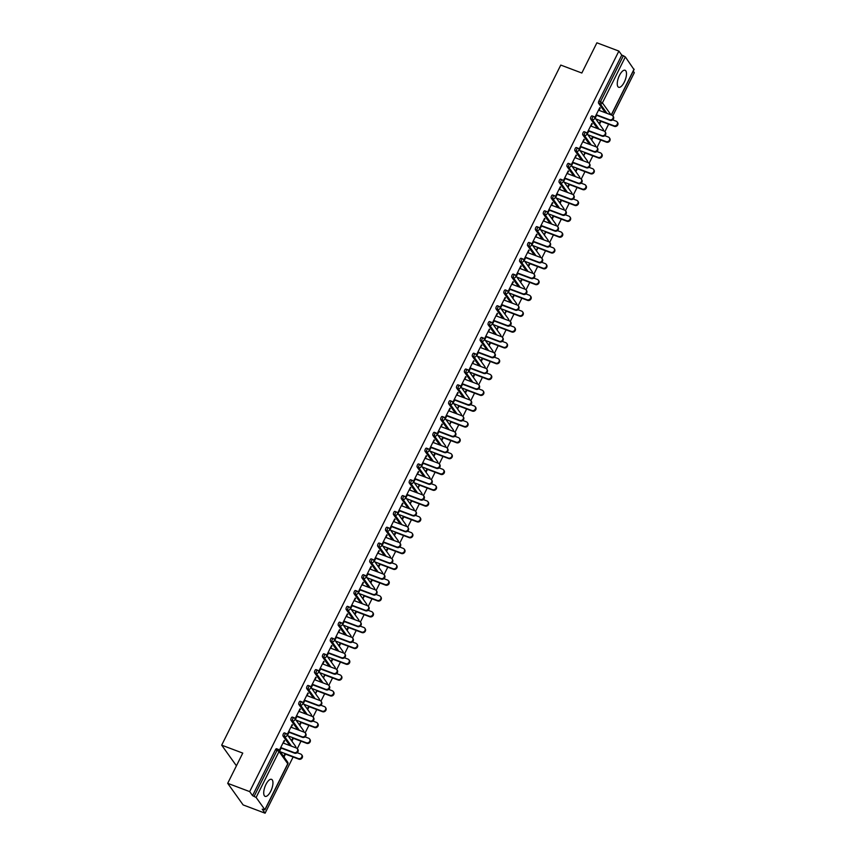 <?xml version="1.0" encoding="UTF-8"?>
<svg xmlns="http://www.w3.org/2000/svg" width="856" height="856" viewBox="0 0 856 856"><rect width="100%" height="100%" fill="white"/><g stroke="black" fill="none" stroke-linecap="round" stroke-linejoin="round"><path stroke-width="1.28" d="M270.742 791.222A9.095 3.552 110.6 0 0 271.545 779.345A9.095 3.552 110.6 0 0 265.927 784.481A9.095 3.552 110.6 0 0 265.135 796.358A9.095 3.552 110.6 0 0 270.742 791.222M624.281 82.144A9.095 3.552 110.6 0 0 625.073 70.267A9.095 3.552 110.6 0 0 619.466 75.403A9.095 3.552 110.6 0 0 618.663 87.28A9.095 3.552 110.6 0 0 624.281 82.144M265.103 813.2L262.214 809.166L264.868 809.69L256.126 797.46L252.552 795.641L249.674 791.607L227.696 783.326L243.125 804.918L265.103 813.2L293.116 757.004M297.3 748.636L301.002 741.189M305.185 732.811L308.898 725.364M313.071 716.996L316.784 709.549M320.957 701.171L324.67 693.724M328.843 685.346L332.556 677.909M336.729 669.531L340.442 662.084M344.626 653.706L348.339 646.259M352.512 637.891L356.224 630.444M360.397 622.066L364.11 614.619M368.283 606.251L371.996 598.804M376.169 590.426L379.882 582.979M384.066 574.611L387.768 567.164M391.952 558.786L395.665 551.339M399.838 542.961L403.55 535.524M407.724 527.146L411.436 519.699M415.609 511.321L419.322 503.884M423.495 495.506L427.208 488.059M431.392 479.681L435.105 472.234M439.278 463.866L442.991 456.419M447.164 448.041L450.877 440.594M455.05 432.226L458.763 424.779M462.935 416.401L466.648 408.954M470.832 400.576L474.534 393.139M478.718 384.761L482.431 377.314M486.604 368.936L490.317 361.5M494.49 353.121L498.203 345.674M502.376 337.296L506.089 329.849M510.262 321.481L513.975 314.034M518.158 305.656L521.871 298.209M526.044 289.842L529.757 282.394M533.93 274.016L537.643 266.569M541.816 258.191L545.529 250.755M549.702 242.376L553.415 234.929M557.588 226.551L561.301 219.115M565.484 210.737L569.197 203.289M573.37 194.911L577.083 187.464M581.256 179.097L584.969 171.649M589.142 163.271L592.855 155.824M597.028 147.457L600.741 140.01M604.925 131.631L608.627 124.184M612.81 115.806L634.317 72.674L633.237 71.176M227.696 783.326L242.762 753.098L221.683 745.159L236.427 765.799M221.683 745.159L560.766 65.077L581.834 73.017L596.9 42.8L618.877 51.082L621.766 55.116L598.858 101.062L600.473 101.661L623.371 55.726L621.766 55.116M623.371 55.726L625.34 56.935L633.932 69.454M249.674 791.607L618.877 51.082M596.814 114.939L595.391 117.807L594.984 117.24L599.788 107.61L600.195 108.166L599.617 107.952M600.58 120.739L599.307 123.285L599.703 123.853L600.976 121.306M599.093 110.371L600.195 108.166M289.842 745.555L283.058 736.053A1.744 0.685 -69.4 0 1 283.347 733.881A1.744 0.685 -69.4 0 1 284.427 732.897A1.744 0.685 -69.4 0 1 284.567 733.004M252.552 795.641L275.461 749.706A1.744 0.685 -69.4 0 1 276.541 748.711A1.744 0.685 -69.4 0 1 276.681 748.829M605.363 112.735L598.569 103.234A1.744 0.685 -69.4 0 1 598.858 101.062M291.468 727.375L292.164 724.604L287.359 734.245L287.766 734.801L289.189 731.933M292.955 737.744L291.682 740.29L292.078 740.847L293.351 738.3M305.624 713.915L298.83 704.413A1.744 0.685 -69.4 0 1 299.129 702.241A1.744 0.685 -69.4 0 1 300.21 701.257A1.744 0.685 -69.4 0 1 300.349 701.364M307.24 695.735L307.935 692.964L303.142 702.605L303.538 703.161L304.971 700.294M308.727 706.104L307.454 708.65L307.86 709.207L309.134 706.66M321.396 682.275L314.601 672.773A1.744 0.685 -69.4 0 1 314.901 670.601A1.744 0.685 -69.4 0 1 315.982 669.606A1.744 0.685 -69.4 0 1 316.121 669.724M323.022 664.096L323.718 661.324L318.914 670.965L319.309 671.521L320.743 668.654M324.499 674.464L323.632 677.567L324.906 675.02M337.168 650.635L330.384 641.123A1.744 0.685 -69.4 0 1 330.673 638.961A1.744 0.685 -69.4 0 1 331.754 637.966A1.744 0.685 -69.4 0 1 331.903 638.084M338.794 632.456L339.49 629.684L334.685 639.325L335.092 639.881L336.515 637.014M340.281 642.824L339.008 645.37L339.415 645.927L340.677 643.38M352.95 618.995L346.156 609.483A1.744 0.685 -69.4 0 1 346.455 607.321A1.744 0.685 -69.4 0 1 347.536 606.326A1.744 0.685 -69.4 0 1 347.675 606.444M354.566 600.805L355.272 598.044L350.468 607.674L350.864 608.242L352.298 605.374M356.053 611.173L354.78 613.731L355.187 614.287L356.46 611.74M368.722 587.355L361.928 577.843A1.744 0.685 -69.4 0 1 362.227 575.671A1.744 0.685 -69.4 0 1 363.308 574.686A1.744 0.685 -69.4 0 1 363.447 574.804M370.348 569.165L371.044 566.405L366.24 576.035L366.635 576.602L368.069 573.734M371.836 579.533L370.562 582.08L370.958 582.647L372.232 580.101M384.505 555.705L377.71 546.203A1.744 0.685 -69.4 0 1 377.999 544.031A1.744 0.685 -69.4 0 1 379.08 543.046A1.744 0.685 -69.4 0 1 379.229 543.164M386.12 537.525L386.816 534.765L382.011 544.395L382.418 544.962L383.841 542.094M387.608 547.894L386.334 550.44L386.741 551.007L388.003 548.461M400.276 524.065L393.482 514.563A1.744 0.685 -69.4 0 1 393.781 512.391A1.744 0.685 -69.4 0 1 394.862 511.406A1.744 0.685 -69.4 0 1 395.001 511.524M401.892 505.885L402.598 503.125L397.794 512.755L398.19 513.322L399.624 510.454M403.379 516.254L402.106 518.8L402.513 519.367L403.786 516.821M416.048 492.425L409.264 482.923A1.744 0.685 -69.4 0 1 409.553 480.751A1.744 0.685 -69.4 0 1 410.634 479.767A1.744 0.685 -69.4 0 1 410.773 479.884M417.675 474.245L418.37 471.485L413.566 481.115L413.972 481.671L415.395 478.804M419.162 484.614L418.284 487.727L419.558 485.17M431.831 460.785L425.036 451.283A1.744 0.685 -69.4 0 1 425.336 449.111A1.744 0.685 -69.4 0 1 426.406 448.127A1.744 0.685 -69.4 0 1 426.555 448.234M433.446 442.606L434.142 439.845L429.338 449.475L429.744 450.031L431.178 447.164M434.934 452.974L433.66 455.52L434.067 456.088L435.33 453.53M447.602 429.145L440.808 419.643A1.744 0.685 -69.4 0 1 441.108 417.471A1.744 0.685 -69.4 0 1 442.188 416.487A1.744 0.685 -69.4 0 1 442.327 416.594M449.229 410.966L449.924 408.194L445.12 417.835L445.516 418.391L446.95 415.524M450.705 421.334L449.839 424.437L451.112 421.89M463.374 397.505L456.59 388.003A1.744 0.685 -69.4 0 1 456.879 385.831A1.744 0.685 -69.4 0 1 457.96 384.836A1.744 0.685 -69.4 0 1 458.099 384.954M465.001 379.326L465.696 376.554L460.892 386.195L461.298 386.752L462.721 383.884M466.488 389.694L465.215 392.241L465.611 392.797L466.884 390.25M479.157 365.865L472.362 356.353A1.744 0.685 -69.4 0 1 472.662 354.191A1.744 0.685 -69.4 0 1 473.732 353.196A1.744 0.685 -69.4 0 1 473.882 353.314M480.772 347.686L481.468 344.915L476.664 354.555L477.07 355.112L478.504 352.244M482.26 358.054L480.986 360.601L481.393 361.157L482.666 358.611M494.929 334.225L488.134 324.713A1.744 0.685 -69.4 0 1 488.434 322.552A1.744 0.685 -69.4 0 1 489.514 321.556A1.744 0.685 -69.4 0 1 489.653 321.674M496.555 316.035L497.25 313.275L492.446 322.905L492.842 323.472L494.276 320.604M498.031 326.404L497.165 329.517L498.438 326.971M510.7 302.585L503.917 293.073A1.744 0.685 -69.4 0 1 504.205 290.912A1.744 0.685 -69.4 0 1 505.286 289.916A1.744 0.685 -69.4 0 1 505.425 290.034M512.327 284.395L513.022 281.635L508.218 291.265L508.625 291.832L510.048 288.964M513.814 294.764L512.541 297.321L512.937 297.877L514.21 295.331M526.483 270.935L519.688 261.433A1.744 0.685 -69.4 0 1 519.988 259.261A1.744 0.685 -69.4 0 1 521.069 258.277A1.744 0.685 -69.4 0 1 521.208 258.394M528.099 252.755L528.794 249.995L524 259.625L524.396 260.192L525.83 257.324M529.586 263.124L528.312 265.67L528.719 266.237L529.992 263.691M542.255 239.295L535.46 229.793A1.744 0.685 -69.4 0 1 535.76 227.621A1.744 0.685 -69.4 0 1 536.84 226.637A1.744 0.685 -69.4 0 1 536.98 226.754M543.881 221.116L544.577 218.355L539.772 227.985L540.168 228.552L541.602 225.684M545.358 231.484L544.491 234.598L545.764 232.051M558.037 207.655L551.243 198.153A1.744 0.685 -69.4 0 1 551.532 195.981A1.744 0.685 -69.4 0 1 552.612 194.997A1.744 0.685 -69.4 0 1 552.762 195.114M559.653 189.476L560.348 186.715L555.544 196.345L555.951 196.912L557.374 194.044M561.14 199.844L559.867 202.391L560.273 202.958L561.536 200.4M573.809 176.015L567.014 166.513A1.744 0.685 -69.4 0 1 567.314 164.341A1.744 0.685 -69.4 0 1 568.395 163.357A1.744 0.685 -69.4 0 1 568.534 163.464M575.425 157.836L576.131 155.075L571.327 164.705L571.722 165.261L573.156 162.394M576.912 168.204L575.639 170.751L576.045 171.318L577.318 168.76M589.581 144.375L582.786 134.874A1.744 0.685 -69.4 0 1 583.086 132.701A1.744 0.685 -69.4 0 1 584.167 131.717A1.744 0.685 -69.4 0 1 584.306 131.824M591.207 126.196L591.903 123.424L587.098 133.065L587.494 133.622L588.928 130.754M592.694 136.564L591.421 139.111L591.817 139.667L593.09 137.121M597.467 128.55L590.683 119.048A1.744 0.685 -69.4 0 1 590.972 116.876A1.744 0.685 -69.4 0 1 592.052 115.892A1.744 0.685 -69.4 0 1 592.192 116.009M584.798 152.379L583.931 155.492L585.204 152.946M583.321 142.01L584.017 139.25L579.212 148.88L579.608 149.447L581.042 146.579M581.695 160.2L574.9 150.688A1.744 0.685 -69.4 0 1 575.2 148.527A1.744 0.685 -69.4 0 1 576.281 147.532A1.744 0.685 -69.4 0 1 576.42 147.649M569.026 184.019L567.753 186.576L568.159 187.132L569.433 184.586M567.539 173.65L568.234 170.89L563.43 180.52L563.837 181.087L565.27 178.219M565.923 191.84L559.129 182.328A1.744 0.685 -69.4 0 1 559.428 180.167A1.744 0.685 -69.4 0 1 560.498 179.172A1.744 0.685 -69.4 0 1 560.648 179.289M553.254 215.669L551.981 218.216L552.377 218.772L553.65 216.226M551.767 205.301L552.462 202.53L547.658 212.17L548.065 212.727L549.488 209.859M550.14 223.48L543.357 213.968A1.744 0.685 -69.4 0 1 543.646 211.806A1.744 0.685 -69.4 0 1 544.726 210.811A1.744 0.685 -69.4 0 1 544.865 210.929M537.472 247.309L536.605 250.412L537.878 247.866M535.984 236.941L536.691 234.169L531.886 243.81L532.282 244.367L533.716 241.499M534.369 255.12L527.574 245.619A1.744 0.685 -69.4 0 1 527.874 243.446A1.744 0.685 -69.4 0 1 528.955 242.462A1.744 0.685 -69.4 0 1 529.094 242.569M521.7 278.949L520.427 281.496L520.833 282.052L522.096 279.505M520.213 268.581L520.908 265.809L516.104 275.45L516.51 276.007L517.934 273.139M518.597 286.76L511.802 277.258A1.744 0.685 -69.4 0 1 512.091 275.086A1.744 0.685 -69.4 0 1 513.172 274.102A1.744 0.685 -69.4 0 1 513.322 274.209M505.928 310.589L505.051 313.703L506.324 311.145M504.441 300.221L505.136 297.46L500.332 307.09L500.739 307.646L502.162 304.779M502.814 318.4L496.031 308.898A1.744 0.685 -69.4 0 1 496.32 306.726A1.744 0.685 -69.4 0 1 497.4 305.742A1.744 0.685 -69.4 0 1 497.539 305.849M490.146 342.229L488.872 344.775L489.279 345.343L490.552 342.785M488.658 331.861L489.365 329.1L484.56 338.73L484.956 339.297L486.39 336.429M487.043 350.04L480.248 340.538A1.744 0.685 -69.4 0 1 480.548 338.366A1.744 0.685 -69.4 0 1 481.628 337.382A1.744 0.685 -69.4 0 1 481.768 337.499M474.374 373.869L473.101 376.415L473.507 376.982L474.77 374.436M472.887 363.5L473.582 360.74L468.778 370.37L469.184 370.937L470.607 368.069M471.271 381.68L464.476 372.178A1.744 0.685 -69.4 0 1 464.765 370.006A1.744 0.685 -69.4 0 1 465.846 369.022A1.744 0.685 -69.4 0 1 465.996 369.139M458.591 405.509L457.725 408.622L458.998 406.076M457.115 395.14L457.81 392.38L453.006 402.01L453.402 402.577L454.836 399.709M455.488 413.32L448.694 403.818A1.744 0.685 -69.4 0 1 448.993 401.646A1.744 0.685 -69.4 0 1 450.074 400.661A1.744 0.685 -69.4 0 1 450.213 400.779M442.82 437.149L441.546 439.706L441.953 440.262L443.226 437.716M441.332 426.78L442.028 424.02L437.234 433.65L437.63 434.217L439.064 431.349M439.716 444.97L432.922 435.458A1.744 0.685 -69.4 0 1 433.222 433.286A1.744 0.685 -69.4 0 1 434.302 432.301A1.744 0.685 -69.4 0 1 434.441 432.419M427.048 468.788L425.774 471.346L426.181 471.902L427.444 469.356M425.56 458.42L426.256 455.66L421.452 465.29L421.858 465.857L423.281 462.989M423.934 476.61L417.15 467.098A1.744 0.685 -69.4 0 1 417.439 464.936A1.744 0.685 -69.4 0 1 418.52 463.941A1.744 0.685 -69.4 0 1 418.659 464.059M411.265 500.439L410.399 503.542L411.672 500.995M409.789 490.071L410.484 487.299L405.68 496.94L406.076 497.497L407.51 494.629M408.162 508.25L401.368 498.738A1.744 0.685 -69.4 0 1 401.667 496.576A1.744 0.685 -69.4 0 1 402.748 495.581A1.744 0.685 -69.4 0 1 402.887 495.699M395.493 532.079L394.22 534.625L394.627 535.182L395.9 532.635M394.006 521.711L394.702 518.939L389.897 528.58L390.304 529.136L391.738 526.269M392.39 539.89L385.596 530.388A1.744 0.685 -69.4 0 1 385.895 528.216A1.744 0.685 -69.4 0 1 386.966 527.221A1.744 0.685 -69.4 0 1 387.115 527.339M379.722 563.719L378.448 566.265L378.844 566.822L380.118 564.275M378.234 553.351L378.93 550.579L374.125 560.22L374.532 560.776L375.955 557.909M376.608 571.53L369.824 562.028A1.744 0.685 -69.4 0 1 370.113 559.856A1.744 0.685 -69.4 0 1 371.194 558.872A1.744 0.685 -69.4 0 1 371.333 558.979M363.939 595.359L363.072 598.472L364.346 595.915M362.463 584.99L363.158 582.219L358.354 591.86L358.75 592.416L360.183 589.549M360.836 603.17L354.042 593.668A1.744 0.685 -69.4 0 1 354.341 591.496A1.744 0.685 -69.4 0 1 355.422 590.512A1.744 0.685 -69.4 0 1 355.561 590.619M348.167 626.999L346.894 629.545L347.301 630.112L348.563 627.555M346.68 616.63L347.375 613.87L342.571 623.5L342.978 624.056L344.412 621.188M345.064 634.81L338.27 625.308A1.744 0.685 -69.4 0 1 338.569 623.136A1.744 0.685 -69.4 0 1 339.639 622.152A1.744 0.685 -69.4 0 1 339.789 622.269M332.395 658.639L331.122 661.185L331.518 661.752L332.791 659.206M330.908 648.27L331.604 645.51L326.799 655.14L327.206 655.707L328.629 652.839M329.282 666.45L322.498 656.948A1.744 0.685 -69.4 0 1 322.787 654.776A1.744 0.685 -69.4 0 1 323.868 653.791A1.744 0.685 -69.4 0 1 324.007 653.909M316.613 690.278L315.746 693.392L317.02 690.846M315.126 679.91L315.832 677.15L311.028 686.78L311.424 687.347L312.857 684.479M313.51 698.089L306.716 688.588A1.744 0.685 -69.4 0 1 307.015 686.416A1.744 0.685 -69.4 0 1 308.096 685.431A1.744 0.685 -69.4 0 1 308.235 685.549M300.841 721.918L299.568 724.465L299.975 725.032L301.237 722.485M299.354 711.55L300.049 708.789L295.245 718.419L295.652 718.987L297.075 716.119M297.738 729.74L290.944 720.228A1.744 0.685 -69.4 0 1 291.233 718.056A1.744 0.685 -69.4 0 1 292.313 717.071A1.744 0.685 -69.4 0 1 292.463 717.189M285.069 753.558L283.796 756.115L284.192 756.672L285.465 754.125M283.582 743.19L284.278 740.429L279.473 750.059L279.869 750.626L281.303 747.759M592.298 123.992L591.731 123.778M584.413 139.806L583.846 139.592M576.527 155.631L575.949 155.418M568.641 171.457L568.063 171.232M560.755 187.271L560.177 187.057M552.869 203.097L552.291 202.872M544.972 218.911L544.405 218.697M537.087 234.737L536.519 234.523M529.201 250.551L528.623 250.337M521.315 266.377L520.737 266.163M513.429 282.191L512.851 281.977M505.532 298.016L504.965 297.802M497.646 313.842L497.079 313.617M489.76 329.656L489.183 329.442M481.875 345.482L481.297 345.257M473.989 361.296L473.411 361.082M466.103 377.122L465.525 376.908M458.206 392.936L457.639 392.722M450.32 408.761L449.753 408.547M442.434 424.576L441.857 424.362M434.548 440.401L433.971 440.187M426.663 456.227L426.085 456.002M418.766 472.041L418.199 471.827M410.88 487.867L410.313 487.642M402.994 503.681L402.427 503.467M395.108 519.506L394.53 519.292M387.222 535.321L386.645 535.107M379.336 551.146L378.759 550.932M371.44 566.961L370.873 566.747M363.554 582.786L362.987 582.572M355.668 598.612L355.09 598.387M347.782 614.426L347.204 614.212M339.896 630.251L339.318 630.027M332 646.066L331.433 645.852M324.114 661.891L323.547 661.677M316.228 677.706L315.661 677.492M308.342 693.531L307.764 693.317M300.456 709.346L299.878 709.132M292.57 725.171L291.992 724.957M284.674 740.986L284.106 740.772M612.939 115.967L613.335 116.534A2.622 2.333 144.5 0 1 610.061 120.343L609.665 119.776A2.622 2.333 -35.5 0 0 611.933 115.218L598.515 110.157M610.061 120.343L596.643 115.282M609.665 119.776L596.247 114.725M617.219 121.98L617.625 122.536A2.622 2.333 144.5 0 1 614.351 126.346L613.955 125.779A2.622 2.333 -35.5 0 0 616.224 121.22L612.671 119.872M595.755 118.931L613.955 125.779M600.409 121.092L614.351 126.346M605.042 131.792L605.449 132.348A2.622 2.333 144.5 0 1 602.175 136.157L601.779 135.601A2.622 2.333 -35.5 0 0 604.047 131.032L590.629 125.982M602.175 136.157L588.757 131.107M601.779 135.601L588.361 130.54M597.156 147.617L597.563 148.174A2.622 2.333 144.5 0 1 594.289 151.983L593.882 151.416A2.622 2.333 -35.5 0 0 596.161 146.858L582.743 141.796M594.289 151.983L580.871 146.922M593.882 151.416L580.464 146.365M589.27 163.432L589.677 163.999A2.622 2.333 144.5 0 1 586.403 167.797L585.996 167.241A2.622 2.333 -35.5 0 0 588.275 162.672L574.858 157.622M586.403 167.797L572.985 162.747M585.996 167.241L572.578 162.18M581.385 179.257L581.78 179.814A2.622 2.333 144.5 0 1 578.517 183.623L578.11 183.056A2.622 2.333 -35.5 0 0 580.389 178.497L566.972 173.436M578.517 183.623L565.088 178.562M578.11 183.056L564.692 178.005M573.499 195.072L573.895 195.639A2.622 2.333 144.5 0 1 570.62 199.437L570.224 198.881A2.622 2.333 -35.5 0 0 572.504 194.312L559.075 189.262M570.62 199.437L557.202 194.387M570.224 198.881L556.807 193.82M609.333 137.795L609.74 138.362A2.622 2.333 144.5 0 1 606.465 142.16L606.069 141.604A2.622 2.333 -35.5 0 0 608.338 137.035L604.775 135.697M587.869 134.745L606.069 141.604M592.513 136.907L606.465 142.16M601.447 153.62L601.854 154.176A2.622 2.333 144.5 0 1 598.579 157.986L598.173 157.418A2.622 2.333 -35.5 0 0 600.452 152.86L596.889 151.512M579.983 150.57L598.173 157.418M584.627 152.732L598.579 157.986M593.561 169.435L593.957 170.002A2.622 2.333 144.5 0 1 590.693 173.8L590.287 173.244A2.622 2.333 -35.5 0 0 592.566 168.675L589.003 167.337M572.097 166.385L590.287 173.244M576.741 168.546L590.693 173.8M585.675 185.26L586.071 185.816A2.622 2.333 144.5 0 1 582.808 189.625L582.401 189.058A2.622 2.333 -35.5 0 0 584.68 184.5L581.117 183.163M564.211 182.21L582.401 189.058M568.855 184.372L582.808 189.625M577.789 201.074L578.185 201.642A2.622 2.333 144.5 0 1 574.911 205.44L574.515 204.884A2.622 2.333 -35.5 0 0 576.794 200.325L573.231 198.977M556.314 198.025L574.515 204.884M560.969 200.186L574.911 205.44M565.602 210.897L566.009 211.453A2.622 2.333 144.5 0 1 562.734 215.263L562.338 214.696A2.622 2.333 -35.5 0 0 564.607 210.137L551.189 205.076M562.734 215.263L549.317 210.202M562.338 214.696L548.921 209.645M569.893 216.9L570.299 217.456A2.622 2.333 144.5 0 1 567.025 221.265L566.629 220.709A2.622 2.333 -35.5 0 0 568.898 216.14L565.335 214.803M548.428 213.85L566.629 220.709M553.083 216.012L567.025 221.265M557.716 226.712L558.123 227.279A2.622 2.333 144.5 0 1 554.848 231.077L554.453 230.521A2.622 2.333 -35.5 0 0 556.721 225.952L543.303 220.901M554.848 231.077L541.431 226.027M554.453 230.521L541.024 225.46M562.007 232.714L562.413 233.281A2.622 2.333 144.5 0 1 559.139 237.091L558.743 236.524A2.622 2.333 -35.5 0 0 561.012 231.965L557.449 230.617M540.543 229.665L558.743 236.524M545.186 231.826L559.139 237.091M549.83 242.537L550.237 243.093A2.622 2.333 144.5 0 1 546.963 246.903L546.556 246.346A2.622 2.333 -35.5 0 0 548.835 241.777L535.417 236.716M546.963 246.903L533.545 241.841M546.556 246.346L533.138 241.285M554.121 248.54L554.528 249.096A2.622 2.333 144.5 0 1 551.253 252.905L550.847 252.349A2.622 2.333 -35.5 0 0 553.126 247.78L549.563 246.442M532.657 245.49L550.847 252.349M537.301 247.651L551.253 252.905M541.944 258.351L542.34 258.919A2.622 2.333 144.5 0 1 539.077 262.728L538.67 262.161A2.622 2.333 -35.5 0 0 540.949 257.603L527.531 252.541M539.077 262.728L525.659 257.667M538.67 262.161L525.252 257.11M546.235 264.365L546.631 264.921A2.622 2.333 144.5 0 1 543.367 268.731L542.961 268.163A2.622 2.333 -35.5 0 0 545.24 263.605L541.677 262.257M524.771 261.305L542.961 268.163M529.415 263.477L543.367 268.731M534.058 274.177L534.454 274.733A2.622 2.333 144.5 0 1 531.191 278.542L530.784 277.986A2.622 2.333 -35.5 0 0 533.063 273.417L519.645 268.367M531.191 278.542L517.762 273.492M530.784 277.986L517.366 272.925M538.349 280.18L538.745 280.747A2.622 2.333 144.5 0 1 535.471 284.545L535.075 283.989A2.622 2.333 -35.5 0 0 537.354 279.42L533.791 278.082M516.874 277.13L535.075 283.989M521.529 279.291L535.471 284.545M526.173 290.002L526.568 290.559A2.622 2.333 144.5 0 1 523.294 294.368L522.898 293.801A2.622 2.333 -35.5 0 0 525.177 289.242L511.749 284.181M523.294 294.368L509.876 289.307M522.898 293.801L509.481 288.75M530.452 296.005L530.859 296.561A2.622 2.333 144.5 0 1 527.585 300.37L527.189 299.803A2.622 2.333 -35.5 0 0 529.457 295.245L525.905 293.897M508.988 292.955L527.189 299.803M513.643 295.117L527.585 300.37M518.276 305.817L518.683 306.384A2.622 2.333 144.5 0 1 515.408 310.182L515.012 309.626A2.622 2.333 -35.5 0 0 517.281 305.057L503.863 300.007M515.408 310.182L501.99 305.132M515.012 309.626L501.595 304.565M522.567 311.819L522.973 312.387A2.622 2.333 144.5 0 1 519.699 316.185L519.303 315.629A2.622 2.333 -35.5 0 0 521.572 311.06L518.008 309.722M501.102 308.77L519.303 315.629M505.746 310.931L519.699 316.185M510.39 321.642L510.797 322.198A2.622 2.333 144.5 0 1 507.522 326.008L507.127 325.44A2.622 2.333 -35.5 0 0 509.395 320.882L495.977 315.821M507.522 326.008L494.105 320.947M507.127 325.44L493.698 320.39M514.681 327.645L515.087 328.201A2.622 2.333 144.5 0 1 511.813 332.01L511.406 331.443A2.622 2.333 -35.5 0 0 513.686 326.885L510.123 325.548M493.216 324.595L511.406 331.443M497.86 326.757L511.813 332.01M502.504 337.457L502.911 338.024A2.622 2.333 144.5 0 1 499.637 341.822L499.23 341.266A2.622 2.333 -35.5 0 0 501.509 336.697L488.091 331.647M499.637 341.822L486.219 336.772M499.23 341.266L485.812 336.205M506.795 343.459L507.191 344.026A2.622 2.333 144.5 0 1 503.927 347.825L503.521 347.269A2.622 2.333 -35.5 0 0 505.8 342.7L502.237 341.362M485.331 340.41L503.521 347.269M489.974 342.571L503.927 347.825M494.618 353.282L495.014 353.838A2.622 2.333 144.5 0 1 491.751 357.648L491.344 357.08A2.622 2.333 -35.5 0 0 493.623 352.522L480.205 347.461M491.751 357.648L478.322 352.586M491.344 357.08L477.926 352.03M498.909 359.285L499.305 359.841A2.622 2.333 144.5 0 1 496.041 363.65L495.635 363.094A2.622 2.333 -35.5 0 0 497.914 358.525L494.351 357.187M477.445 356.235L495.635 363.094M482.089 358.397L496.041 363.65M486.732 369.096L487.128 369.664A2.622 2.333 144.5 0 1 483.854 373.462L483.458 372.906A2.622 2.333 -35.5 0 0 485.737 368.337L472.309 363.286M483.854 373.462L470.436 368.412M483.458 372.906L470.04 367.845M491.023 375.099L491.419 375.666A2.622 2.333 144.5 0 1 488.145 379.476L487.749 378.908A2.622 2.333 -35.5 0 0 490.028 374.35L486.465 373.002M469.548 372.05L487.749 378.908M474.203 374.211L488.145 379.476M478.836 384.922L479.242 385.478A2.622 2.333 144.5 0 1 475.968 389.287L475.572 388.731A2.622 2.333 -35.5 0 0 477.841 384.162L464.423 379.101M475.968 389.287L462.55 384.226M475.572 388.731L462.154 383.67M483.126 390.925L483.533 391.481A2.622 2.333 144.5 0 1 480.259 395.29L479.863 394.734A2.622 2.333 -35.5 0 0 482.131 390.165L478.568 388.827M461.662 387.875L479.863 394.734M466.317 390.036L480.259 395.29M470.95 400.736L471.356 401.304A2.622 2.333 144.5 0 1 468.082 405.113L467.686 404.546A2.622 2.333 -35.5 0 0 469.955 399.987L456.537 394.926M468.082 405.113L454.664 400.052M467.686 404.546L454.258 399.495M475.24 406.739L475.647 407.306A2.622 2.333 144.5 0 1 472.373 411.115L471.977 410.548A2.622 2.333 -35.5 0 0 474.245 405.99L470.682 404.642M453.776 403.69L471.977 410.548M458.42 405.851L472.373 411.115M463.064 416.562L463.471 417.118A2.622 2.333 144.5 0 1 460.196 420.927L459.79 420.371A2.622 2.333 -35.5 0 0 462.069 415.802L448.651 410.752M460.196 420.927L446.779 415.877M459.79 420.371L446.372 415.31M467.355 422.564L467.761 423.132A2.622 2.333 144.5 0 1 464.487 426.93L464.08 426.374A2.622 2.333 -35.5 0 0 466.36 421.805L462.796 420.467M445.89 419.515L464.08 426.374M450.534 421.676L464.487 426.93M455.178 432.376L455.574 432.943A2.622 2.333 144.5 0 1 452.31 436.753L451.904 436.185A2.622 2.333 -35.5 0 0 454.183 431.627L440.765 426.566M452.31 436.753L438.893 431.692M451.904 436.185L438.486 431.135M459.469 438.39L459.865 438.946A2.622 2.333 144.5 0 1 456.601 442.755L456.195 442.188A2.622 2.333 -35.5 0 0 458.474 437.63L454.911 436.282M438.005 435.34L456.195 442.188M442.648 437.502L456.601 442.755M447.292 448.202L447.688 448.769A2.622 2.333 144.5 0 1 444.425 452.567L444.018 452.011A2.622 2.333 -35.5 0 0 446.297 447.442L432.879 442.392M444.425 452.567L430.996 447.517M444.018 452.011L430.6 446.95M451.583 454.204L451.979 454.771A2.622 2.333 144.5 0 1 448.705 458.57L448.309 458.014A2.622 2.333 -35.5 0 0 450.588 453.445L447.025 452.107M430.119 451.155L448.309 458.014M434.762 453.316L448.705 458.57M439.406 464.027L439.802 464.583A2.622 2.333 144.5 0 1 436.528 468.393L436.132 467.825A2.622 2.333 -35.5 0 0 438.411 463.267L424.983 458.206M436.528 468.393L423.11 463.331M436.132 467.825L422.714 462.775M443.697 470.03L444.093 470.586A2.622 2.333 144.5 0 1 440.819 474.395L440.423 473.828A2.622 2.333 -35.5 0 0 442.691 469.27L439.139 467.922M422.222 466.98L440.423 473.828M426.877 469.142L440.819 474.395M431.51 479.841L431.916 480.409A2.622 2.333 144.5 0 1 428.642 484.207L428.246 483.651A2.622 2.333 -35.5 0 0 430.515 479.082L417.097 474.031M428.642 484.207L415.224 479.157M428.246 483.651L414.828 478.59M435.8 485.844L436.207 486.411A2.622 2.333 144.5 0 1 432.933 490.21L432.537 489.653A2.622 2.333 -35.5 0 0 434.805 485.085L431.242 483.747M414.336 482.795L432.537 489.653M418.991 484.956L432.933 490.21M423.624 495.667L424.03 496.223A2.622 2.333 144.5 0 1 420.756 500.032L420.36 499.465A2.622 2.333 -35.5 0 0 422.629 494.907L409.211 489.846M420.756 500.032L407.338 494.971M420.36 499.465L406.932 494.415M427.914 501.67L428.321 502.226A2.622 2.333 144.5 0 1 425.047 506.035L424.64 505.479A2.622 2.333 -35.5 0 0 426.919 500.91L423.356 499.572M406.45 498.62L424.64 505.479M411.094 500.781L425.047 506.035M415.738 511.481L416.144 512.048A2.622 2.333 144.5 0 1 412.87 515.847L412.464 515.291A2.622 2.333 -35.5 0 0 414.743 510.722L401.325 505.671M412.87 515.847L399.452 510.797M412.464 515.291L399.046 510.23M420.029 517.484L420.424 518.051A2.622 2.333 144.5 0 1 417.161 521.86L416.754 521.293A2.622 2.333 -35.5 0 0 419.033 516.735L415.47 515.387M398.564 514.435L416.754 521.293M403.208 516.596L417.161 521.86M407.852 527.307L408.248 527.863A2.622 2.333 144.5 0 1 404.984 531.672L404.578 531.116A2.622 2.333 -35.5 0 0 406.857 526.547L393.439 521.486M404.984 531.672L391.567 526.611M404.578 531.116L391.16 526.055M412.143 533.309L412.539 533.866A2.622 2.333 144.5 0 1 409.275 537.675L408.868 537.119A2.622 2.333 -35.5 0 0 411.148 532.55L407.584 531.212M390.678 530.26L408.868 537.119M395.322 532.421L409.275 537.675M399.966 543.121L400.362 543.688A2.622 2.333 144.5 0 1 397.088 547.498L396.692 546.931A2.622 2.333 -35.5 0 0 398.971 542.372L385.542 537.311M397.088 547.498L383.67 542.437M396.692 546.931L383.274 541.88M404.257 549.124L404.653 549.691A2.622 2.333 144.5 0 1 401.378 553.5L400.983 552.933A2.622 2.333 -35.5 0 0 403.262 548.375L399.699 547.027M382.782 546.075L400.983 552.933M387.436 548.236L401.378 553.5M392.08 558.947L392.476 559.503A2.622 2.333 144.5 0 1 389.202 563.312L388.806 562.756A2.622 2.333 -35.5 0 0 391.074 558.187L377.656 553.137M389.202 563.312L375.784 558.262M388.806 562.756L375.388 557.695M396.36 564.949L396.767 565.516A2.622 2.333 144.5 0 1 393.493 569.315L393.097 568.759A2.622 2.333 -35.5 0 0 395.365 564.19L391.813 562.852M374.896 561.9L393.097 568.759M379.55 564.061L393.493 569.315M384.184 574.761L384.59 575.328A2.622 2.333 144.5 0 1 381.316 579.138L380.92 578.57A2.622 2.333 -35.5 0 0 383.188 574.012L369.771 568.951M381.316 579.138L367.898 574.076M380.92 578.57L367.492 573.52M388.474 580.775L388.881 581.331A2.622 2.333 144.5 0 1 385.607 585.14L385.211 584.573A2.622 2.333 -35.5 0 0 387.479 580.015L383.916 578.667M367.01 577.725L385.211 584.573M371.654 579.887L385.607 585.14M376.298 590.587L376.704 591.143A2.622 2.333 144.5 0 1 373.43 594.952L373.023 594.396A2.622 2.333 -35.5 0 0 375.303 589.827L361.885 584.776M373.43 594.952L360.012 589.902M373.023 594.396L359.606 589.335M380.588 596.589L380.995 597.156A2.622 2.333 144.5 0 1 377.721 600.955L377.314 600.398A2.622 2.333 -35.5 0 0 379.593 595.83L376.03 594.492M359.124 593.54L377.314 600.398M363.768 595.701L377.721 600.955M368.412 606.412L368.808 606.968A2.622 2.333 144.5 0 1 365.544 610.777L365.138 610.21A2.622 2.333 -35.5 0 0 367.417 605.652L353.999 600.591M365.544 610.777L352.126 605.716M365.138 610.21L351.72 605.16M372.702 612.415L373.098 612.971A2.622 2.333 144.5 0 1 369.835 616.78L369.428 616.213A2.622 2.333 -35.5 0 0 371.707 611.655L368.144 610.307M351.238 609.365L369.428 616.213M355.882 611.526L369.835 616.78M360.526 622.226L360.922 622.793A2.622 2.333 144.5 0 1 357.658 626.592L357.252 626.036A2.622 2.333 -35.5 0 0 359.531 621.467L346.113 616.416M357.658 626.592L344.23 621.542M357.252 626.036L343.834 620.975M364.817 628.229L365.212 628.796A2.622 2.333 144.5 0 1 361.949 632.595L361.542 632.038A2.622 2.333 -35.5 0 0 363.821 627.469L360.258 626.132M343.352 625.18L361.542 632.038M347.996 627.341L361.949 632.595M352.64 638.052L353.036 638.608A2.622 2.333 144.5 0 1 349.762 642.417L349.366 641.85A2.622 2.333 -35.5 0 0 351.645 637.292L338.216 632.231M349.762 642.417L336.344 637.356M349.366 641.85L335.948 636.8M356.931 644.054L357.327 644.611A2.622 2.333 144.5 0 1 354.052 648.42L353.656 647.864A2.622 2.333 -35.5 0 0 355.925 643.295L352.372 641.957M335.456 641.005L353.656 647.864M340.11 643.166L354.052 648.42M344.743 653.866L345.15 654.433A2.622 2.333 144.5 0 1 341.876 658.232L341.48 657.676A2.622 2.333 -35.5 0 0 343.748 653.107L330.33 648.056M341.876 658.232L328.458 653.182M341.48 657.676L328.062 652.614M349.034 659.869L349.441 660.436A2.622 2.333 144.5 0 1 346.166 664.245L345.77 663.678A2.622 2.333 -35.5 0 0 348.039 659.12L344.476 657.772M327.57 656.82L345.77 663.678M332.224 658.981L346.166 664.245M336.857 669.692L337.264 670.248A2.622 2.333 144.5 0 1 333.99 674.057L333.594 673.49A2.622 2.333 -35.5 0 0 335.862 668.932L322.445 663.871M333.99 674.057L320.572 668.996M333.594 673.49L320.165 668.44M341.148 675.694L341.555 676.251A2.622 2.333 144.5 0 1 338.281 680.06L337.874 679.504A2.622 2.333 -35.5 0 0 340.153 674.935L336.59 673.597M319.684 672.645L337.874 679.504M324.328 674.806L338.281 680.06M328.971 685.506L329.378 686.073A2.622 2.333 144.5 0 1 326.104 689.883L325.697 689.315A2.622 2.333 -35.5 0 0 327.976 684.757L314.559 679.696M326.104 689.883L312.686 684.821M325.697 689.315L312.28 684.254M333.262 691.509L333.669 692.076A2.622 2.333 144.5 0 1 330.395 695.885L329.988 695.318A2.622 2.333 -35.5 0 0 332.267 690.76L328.704 689.412M311.798 688.459L329.988 695.318M316.442 690.621L330.395 695.885M321.086 701.332L321.481 701.888A2.622 2.333 144.5 0 1 318.218 705.697L317.811 705.141A2.622 2.333 -35.5 0 0 320.091 700.572L306.673 695.521M318.218 705.697L304.8 700.647M317.811 705.141L304.394 700.08M325.376 707.334L325.772 707.891A2.622 2.333 144.5 0 1 322.509 711.7L322.102 711.143A2.622 2.333 -35.5 0 0 324.381 706.575L320.818 705.237M303.912 704.285L322.102 711.143M308.556 706.446L322.509 711.7M313.2 717.146L313.596 717.713A2.622 2.333 144.5 0 1 310.332 721.522L309.925 720.955A2.622 2.333 -35.5 0 0 312.205 716.397L298.787 711.336M310.332 721.522L296.904 716.461M309.925 720.955L296.508 715.905M317.49 723.16L317.886 723.716A2.622 2.333 144.5 0 1 314.612 727.525L314.216 726.958A2.622 2.333 -35.5 0 0 316.495 722.4L312.932 721.052M296.015 720.11L314.216 726.958M300.67 722.271L314.612 727.525M305.314 732.971L305.71 733.528A2.622 2.333 144.5 0 1 302.435 737.337L302.04 736.781A2.622 2.333 -35.5 0 0 304.308 732.212L290.89 727.161M302.435 737.337L289.018 732.287M302.04 736.781L288.622 731.72M309.594 738.974L310 739.541A2.622 2.333 144.5 0 1 306.726 743.34L306.33 742.783A2.622 2.333 -35.5 0 0 308.599 738.214L305.046 736.877M288.13 735.925L306.33 742.783M292.784 738.086L306.726 743.34M297.417 748.797L297.824 749.353A2.622 2.333 144.5 0 1 294.55 753.162L294.154 752.595A2.622 2.333 -35.5 0 0 296.422 748.037L283.004 742.976M294.55 753.162L281.132 748.101M294.154 752.595L280.736 747.545M301.708 754.799L302.115 755.356A2.622 2.333 144.5 0 1 298.84 759.165L298.444 758.598A2.622 2.333 -35.5 0 0 300.713 754.04L297.15 752.692M280.244 751.75L298.444 758.598M284.887 753.911L298.84 759.165M625.34 56.935L602.431 102.881L610.991 114.854M611.248 114.95L634.071 69.165M606.968 113.334L600.174 103.833A1.744 0.685 110.6 0 1 600.473 101.661L602.431 102.881A1.744 1.552 144.5 0 1 600.174 103.833L598.569 103.234M264.868 809.69L287.766 763.745L279.035 751.525L256.126 797.46M254.168 796.251L277.066 750.305L275.461 749.706M287.627 764.044L287.766 763.745A1.744 1.552 -35.5 0 0 287.691 762.161L278.949 749.942A1.744 1.552 -35.5 0 1 279.035 751.525L277.066 750.305A1.744 0.685 -69.4 0 1 278.147 749.321A1.744 0.685 -69.4 0 1 278.286 749.428A1.744 1.552 -35.5 0 1 278.949 749.942A1.744 1.744 0 0 0 278.147 749.321L276.541 748.711M603.352 130.775A1.744 1.552 -35.5 0 0 603.202 129.342L594.471 117.122A1.744 1.552 -35.5 0 0 593.807 116.609A1.744 0.685 -69.4 0 0 593.657 116.502L592.052 115.892M599.072 129.16L592.288 119.658A1.744 1.552 144.5 0 0 594.546 118.706A1.744 1.552 -35.5 0 0 594.471 117.122A1.744 1.744 0 0 0 593.657 116.502A1.744 0.685 -69.4 0 0 592.577 117.486A1.744 0.685 110.6 0 0 592.288 119.658L590.683 119.048M591.186 144.985L584.402 135.473L582.786 134.874M583.3 160.8L576.505 151.298L574.9 150.688M575.414 176.625L568.619 167.113L567.014 166.513M567.528 192.44L560.733 182.938L559.129 182.328M559.642 208.265L552.848 198.752L551.243 198.153M551.745 224.079L544.962 214.578L543.357 213.968M543.86 239.905L537.065 230.403L535.46 229.793M535.974 255.719L529.179 246.218L527.574 245.619M528.088 271.545L521.293 262.043L519.688 261.433M520.202 287.37L513.407 277.858L511.802 277.258M512.316 303.185L505.522 293.683L503.917 293.073M504.419 319.01L497.636 309.498L496.031 308.898M496.534 334.824L489.739 325.323L488.134 324.713M488.648 350.65L481.853 341.137L480.248 340.538M480.762 366.464L473.967 356.963L472.362 356.353M472.876 382.29L466.081 372.788L464.476 372.178M464.979 398.104L458.195 388.603L456.59 388.003M457.093 413.93L450.31 404.428L448.694 403.818M449.207 429.755L442.413 420.243L440.808 419.643M441.322 445.569L434.527 436.068L432.922 435.458M433.436 461.395L426.641 451.882L425.036 451.283M425.55 477.209L418.755 467.708L417.15 467.098M417.653 493.035L410.869 483.522L409.264 482.923M409.767 508.849L402.973 499.348L401.368 498.738M401.881 524.675L395.087 515.173L393.482 514.563M393.995 540.489L387.201 530.988L385.596 530.388M386.11 556.314L379.315 546.813L377.71 546.203M378.213 572.14L371.429 562.627L369.824 562.028M370.327 587.954L363.543 578.453L361.928 577.843M362.441 603.78L355.647 594.267L354.042 593.668M354.555 619.594L347.761 610.093L346.156 609.483M346.669 635.42L339.875 625.907L338.27 625.308M338.783 651.234L331.989 641.733L330.384 641.123M330.887 667.059L324.103 657.547L322.498 656.948M323.001 682.874L316.206 673.372L314.601 672.773M315.115 698.699L308.32 689.198L306.716 688.588M307.229 714.525L300.435 705.012L298.83 704.413M299.343 730.339L292.549 720.838L290.944 720.228M291.447 746.165L284.663 736.652L283.058 736.053M595.466 146.59A1.744 1.552 -35.5 0 0 595.316 145.156L586.574 132.937A1.744 1.552 -35.5 0 0 585.911 132.434A1.744 0.685 -69.4 0 0 585.772 132.316L584.167 131.717M586.66 134.52A1.744 1.552 -35.5 0 0 586.574 132.937A1.744 1.744 0 0 0 585.772 132.316A1.744 0.685 -69.4 0 0 584.691 133.311A1.744 0.685 110.6 0 0 584.402 135.473A1.744 1.552 144.5 0 0 586.66 134.52M587.58 162.415A1.744 1.552 -35.5 0 0 587.419 160.982L578.688 148.762A1.744 1.552 -35.5 0 0 578.025 148.249A1.744 0.685 -69.4 0 0 577.886 148.142L576.281 147.532M578.774 150.346A1.744 1.552 -35.5 0 0 578.688 148.762A1.744 1.744 0 0 0 577.886 148.142A1.744 0.685 -69.4 0 0 576.805 149.126A1.744 0.685 110.6 0 0 576.505 151.298A1.744 1.552 144.5 0 0 578.774 150.346M579.683 178.23A1.744 1.552 -35.5 0 0 579.533 176.807L570.802 164.577A1.744 1.552 -35.5 0 0 570.139 164.074A1.744 0.685 -69.4 0 0 570 163.956L568.395 163.357M570.888 166.16A1.744 1.552 -35.5 0 0 570.802 164.577A1.744 1.744 0 0 0 570 163.956A1.744 0.685 -69.4 0 0 568.919 164.951A1.744 0.685 110.6 0 0 568.619 167.113A1.744 1.552 144.5 0 0 570.888 166.16M571.797 194.055A1.744 1.552 -35.5 0 0 571.648 192.621L562.916 180.402A1.744 1.552 -35.5 0 0 562.253 179.899A1.744 0.685 -69.4 0 0 562.114 179.781L560.498 179.172M563.002 181.986A1.744 1.552 -35.5 0 0 562.916 180.402A1.744 1.744 0 0 0 562.114 179.781A1.744 0.685 -69.4 0 0 561.033 180.766A1.744 0.685 110.6 0 0 560.733 182.938A1.744 1.552 144.5 0 0 563.002 181.986M563.911 209.87A1.744 1.552 -35.5 0 0 563.762 208.447L555.03 196.217A1.744 1.552 -35.5 0 0 554.367 195.714A1.744 0.685 -69.4 0 0 554.217 195.596L552.612 194.997M555.105 197.8A1.744 1.552 -35.5 0 0 555.03 196.217A1.744 1.744 0 0 0 554.217 195.596A1.744 0.685 -69.4 0 0 553.137 196.591A1.744 0.685 110.6 0 0 552.848 198.752A1.744 1.552 144.5 0 0 555.105 197.8M556.025 225.695A1.744 1.552 -35.5 0 0 555.876 224.261L547.134 212.042A1.744 1.552 -35.5 0 0 546.47 211.539A1.744 0.685 -69.4 0 0 546.331 211.421L544.726 210.811M547.219 213.626A1.744 1.552 -35.5 0 0 547.134 212.042A1.744 1.744 0 0 0 546.331 211.421A1.744 0.685 -69.4 0 0 545.251 212.406A1.744 0.685 110.6 0 0 544.962 214.578A1.744 1.552 144.5 0 0 547.219 213.626M548.14 241.51A1.744 1.552 -35.5 0 0 547.99 240.087L539.248 227.857A1.744 1.552 -35.5 0 0 538.585 227.354A1.744 0.685 -69.4 0 0 538.445 227.247L536.84 226.637M539.334 229.44A1.744 1.552 -35.5 0 0 539.248 227.857A1.744 1.744 0 0 0 538.445 227.247A1.744 0.685 -69.4 0 0 537.365 228.231A1.744 0.685 110.6 0 0 537.065 230.403A1.744 1.552 144.5 0 0 539.334 229.44M540.243 257.335A1.744 1.552 -35.5 0 0 540.093 255.901L531.362 243.682A1.744 1.552 -35.5 0 0 530.699 243.179A1.744 0.685 -69.4 0 0 530.56 243.061L528.955 242.462M531.448 245.265A1.744 1.552 -35.5 0 0 531.362 243.682A1.744 1.744 0 0 0 530.56 243.061A1.744 0.685 -69.4 0 0 529.479 244.046A1.744 0.685 110.6 0 0 529.179 246.218A1.744 1.552 144.5 0 0 531.448 245.265M532.357 273.16A1.744 1.552 -35.5 0 0 532.207 271.726L523.476 259.507A1.744 1.552 -35.5 0 0 522.813 258.994A1.744 0.685 -69.4 0 0 522.674 258.887L521.069 258.277M523.562 261.08A1.744 1.552 -35.5 0 0 523.476 259.507A1.744 1.744 0 0 0 522.674 258.887A1.744 0.685 -69.4 0 0 521.593 259.871A1.744 0.685 110.6 0 0 521.293 262.043A1.744 1.552 144.5 0 0 523.562 261.08M524.471 288.975A1.744 1.552 -35.5 0 0 524.321 287.541L515.59 275.322A1.744 1.552 -35.5 0 0 514.927 274.819A1.744 0.685 -69.4 0 0 514.777 274.701L513.172 274.102M515.676 276.905A1.744 1.552 -35.5 0 0 515.59 275.322A1.744 1.744 0 0 0 514.777 274.701A1.744 0.685 -69.4 0 0 513.707 275.685A1.744 0.685 110.6 0 0 513.407 277.858A1.744 1.552 144.5 0 0 515.676 276.905M516.585 304.8A1.744 1.552 -35.5 0 0 516.436 303.366L507.704 291.147A1.744 1.552 -35.5 0 0 507.041 290.633A1.744 0.685 -69.4 0 0 506.891 290.526L505.286 289.916M507.779 292.731A1.744 1.552 -35.5 0 0 507.704 291.147A1.744 1.744 0 0 0 506.891 290.526A1.744 0.685 -69.4 0 0 505.81 291.511A1.744 0.685 110.6 0 0 505.522 293.683A1.744 1.552 144.5 0 0 507.779 292.731M508.699 320.615A1.744 1.552 -35.5 0 0 508.55 319.192L499.808 306.962A1.744 1.552 -35.5 0 0 499.144 306.459A1.744 0.685 -69.4 0 0 499.005 306.341L497.4 305.742M499.893 308.545A1.744 1.552 -35.5 0 0 499.808 306.962A1.744 1.744 0 0 0 499.005 306.341A1.744 0.685 -69.4 0 0 497.925 307.336A1.744 0.685 110.6 0 0 497.636 309.498A1.744 1.552 144.5 0 0 499.893 308.545M500.814 336.44A1.744 1.552 -35.5 0 0 500.653 335.006L491.922 322.787A1.744 1.552 -35.5 0 0 491.258 322.284A1.744 0.685 -69.4 0 0 491.119 322.166L489.514 321.556M492.007 324.37A1.744 1.552 -35.5 0 0 491.922 322.787A1.744 1.744 0 0 0 491.119 322.166A1.744 0.685 -69.4 0 0 490.039 323.151A1.744 0.685 110.6 0 0 489.739 325.323A1.744 1.552 144.5 0 0 492.007 324.37M492.917 352.255A1.744 1.552 -35.5 0 0 492.767 350.832L484.036 338.601A1.744 1.552 -35.5 0 0 483.373 338.099A1.744 0.685 -69.4 0 0 483.233 337.981L481.628 337.382M484.122 340.185A1.744 1.552 -35.5 0 0 484.036 338.601A1.744 1.744 0 0 0 483.233 337.981A1.744 0.685 -69.4 0 0 482.153 338.976A1.744 0.685 110.6 0 0 481.853 341.137A1.744 1.552 144.5 0 0 484.122 340.185M485.031 368.08A1.744 1.552 -35.5 0 0 484.881 366.646L476.15 354.427A1.744 1.552 -35.5 0 0 475.487 353.924A1.744 0.685 -69.4 0 0 475.348 353.806L473.732 353.196M476.236 356.01A1.744 1.552 -35.5 0 0 476.15 354.427A1.744 1.744 0 0 0 475.348 353.806A1.744 0.685 -69.4 0 0 474.267 354.791A1.744 0.685 110.6 0 0 473.967 356.963A1.744 1.552 144.5 0 0 476.236 356.01M477.145 383.895A1.744 1.552 -35.5 0 0 476.995 382.471L468.264 370.241A1.744 1.552 -35.5 0 0 467.601 369.739A1.744 0.685 -69.4 0 0 467.451 369.621L465.846 369.022M468.339 371.825A1.744 1.552 -35.5 0 0 468.264 370.241A1.744 1.744 0 0 0 467.451 369.621A1.744 0.685 -69.4 0 0 466.37 370.616A1.744 0.685 110.6 0 0 466.081 372.788A1.744 1.552 144.5 0 0 468.339 371.825M469.259 399.72A1.744 1.552 -35.5 0 0 469.109 398.286L460.368 386.067A1.744 1.552 -35.5 0 0 459.704 385.564A1.744 0.685 -69.4 0 0 459.565 385.446L457.96 384.836M460.453 387.65A1.744 1.552 -35.5 0 0 460.368 386.067A1.744 1.744 0 0 0 459.565 385.446A1.744 0.685 -69.4 0 0 458.484 386.43A1.744 0.685 110.6 0 0 458.195 388.603A1.744 1.552 144.5 0 0 460.453 387.65M461.373 415.545A1.744 1.552 -35.5 0 0 461.224 414.111L452.482 401.881A1.744 1.552 -35.5 0 0 451.818 401.378A1.744 0.685 -69.4 0 0 451.679 401.271L450.074 400.661M452.567 403.465A1.744 1.552 -35.5 0 0 452.482 401.881A1.744 1.744 0 0 0 451.679 401.271A1.744 0.685 -69.4 0 0 450.598 402.256A1.744 0.685 110.6 0 0 450.31 404.428A1.744 1.552 144.5 0 0 452.567 403.465M453.487 431.36A1.744 1.552 -35.5 0 0 453.327 429.926L444.596 417.707A1.744 1.552 -35.5 0 0 443.932 417.204A1.744 0.685 -69.4 0 0 443.793 417.086L442.188 416.487M444.681 419.29A1.744 1.552 -35.5 0 0 444.596 417.707A1.744 1.744 0 0 0 443.793 417.086A1.744 0.685 -69.4 0 0 442.713 418.07A1.744 0.685 110.6 0 0 442.413 420.243A1.744 1.552 144.5 0 0 444.681 419.29M445.591 447.185A1.744 1.552 -35.5 0 0 445.441 445.751L436.71 433.532A1.744 1.552 -35.5 0 0 436.046 433.018A1.744 0.685 -69.4 0 0 435.907 432.911L434.302 432.301M436.795 435.115A1.744 1.552 -35.5 0 0 436.71 433.532A1.744 1.744 0 0 0 435.907 432.911A1.744 0.685 -69.4 0 0 434.827 433.896A1.744 0.685 110.6 0 0 434.527 436.068A1.744 1.552 144.5 0 0 436.795 435.115M437.705 463A1.744 1.552 -35.5 0 0 437.555 461.577L428.824 449.346A1.744 1.552 -35.5 0 0 428.161 448.844A1.744 0.685 -69.4 0 0 428.011 448.726L426.406 448.127M428.91 450.93A1.744 1.552 -35.5 0 0 428.824 449.346A1.744 1.744 0 0 0 428.011 448.726A1.744 0.685 -69.4 0 0 426.941 449.721A1.744 0.685 110.6 0 0 426.641 451.882A1.744 1.552 144.5 0 0 428.91 450.93M429.819 478.825A1.744 1.552 -35.5 0 0 429.669 477.391L420.938 465.172A1.744 1.552 -35.5 0 0 420.275 464.669A1.744 0.685 -69.4 0 0 420.125 464.551L418.52 463.941M421.013 466.755A1.744 1.552 -35.5 0 0 420.938 465.172A1.744 1.744 0 0 0 420.125 464.551A1.744 0.685 -69.4 0 0 419.044 465.536A1.744 0.685 110.6 0 0 418.755 467.708A1.744 1.552 144.5 0 0 421.013 466.755M421.933 494.64A1.744 1.552 -35.5 0 0 421.783 493.216L413.041 480.986A1.744 1.552 -35.5 0 0 412.378 480.484A1.744 0.685 -69.4 0 0 412.239 480.366L410.634 479.767M413.127 482.57A1.744 1.552 -35.5 0 0 413.041 480.986A1.744 1.744 0 0 0 412.239 480.366A1.744 0.685 -69.4 0 0 411.158 481.361A1.744 0.685 110.6 0 0 410.869 483.522A1.744 1.552 144.5 0 0 413.127 482.57M414.047 510.465A1.744 1.552 -35.5 0 0 413.887 509.031L405.156 496.812A1.744 1.552 -35.5 0 0 404.492 496.309A1.744 0.685 -69.4 0 0 404.353 496.191L402.748 495.581M405.241 498.395A1.744 1.552 -35.5 0 0 405.156 496.812A1.744 1.744 0 0 0 404.353 496.191A1.744 0.685 -69.4 0 0 403.272 497.175A1.744 0.685 110.6 0 0 402.973 499.348A1.744 1.552 144.5 0 0 405.241 498.395M406.151 526.28A1.744 1.552 -35.5 0 0 406.001 524.856L397.27 512.626A1.744 1.552 -35.5 0 0 396.606 512.123A1.744 0.685 -69.4 0 0 396.467 512.006L394.862 511.406M397.355 514.21A1.744 1.552 -35.5 0 0 397.27 512.626A1.744 1.744 0 0 0 396.467 512.006A1.744 0.685 -69.4 0 0 395.386 513.001A1.744 0.685 110.6 0 0 395.087 515.173A1.744 1.552 144.5 0 0 397.355 514.21M398.265 542.105A1.744 1.552 -35.5 0 0 398.115 540.671L389.384 528.452A1.744 1.552 -35.5 0 0 388.72 527.949A1.744 0.685 -69.4 0 0 388.581 527.831L386.966 527.221M389.469 530.035A1.744 1.552 -35.5 0 0 389.384 528.452A1.744 1.744 0 0 0 388.581 527.831A1.744 0.685 -69.4 0 0 387.5 528.815A1.744 0.685 110.6 0 0 387.201 530.988A1.744 1.552 144.5 0 0 389.469 530.035M390.379 557.919A1.744 1.552 -35.5 0 0 390.229 556.496L381.498 544.266A1.744 1.552 -35.5 0 0 380.834 543.763A1.744 0.685 -69.4 0 0 380.685 543.656L379.08 543.046M381.573 545.85A1.744 1.552 -35.5 0 0 381.498 544.266A1.744 1.744 0 0 0 380.685 543.656A1.744 0.685 -69.4 0 0 379.615 544.641A1.744 0.685 110.6 0 0 379.315 546.813A1.744 1.552 144.5 0 0 381.573 545.85M382.493 573.745A1.744 1.552 -35.5 0 0 382.343 572.311L373.612 560.092A1.744 1.552 -35.5 0 0 372.938 559.589A1.744 0.685 -69.4 0 0 372.799 559.471L371.194 558.872M373.687 561.675A1.744 1.552 -35.5 0 0 373.612 560.092A1.744 1.744 0 0 0 372.799 559.471A1.744 0.685 -69.4 0 0 371.718 560.455A1.744 0.685 110.6 0 0 371.429 562.627A1.744 1.552 144.5 0 0 373.687 561.675M374.607 589.57A1.744 1.552 -35.5 0 0 374.457 588.136L365.715 575.917A1.744 1.552 -35.5 0 0 365.052 575.403A1.744 0.685 -69.4 0 0 364.913 575.296L363.308 574.686M365.801 577.5A1.744 1.552 -35.5 0 0 365.715 575.917A1.744 1.744 0 0 0 364.913 575.296A1.744 0.685 -69.4 0 0 363.832 576.281A1.744 0.685 110.6 0 0 363.543 578.453A1.744 1.552 144.5 0 0 365.801 577.5M366.721 605.385A1.744 1.552 -35.5 0 0 366.561 603.962L357.829 591.731A1.744 1.552 -35.5 0 0 357.166 591.228A1.744 0.685 -69.4 0 0 357.027 591.111L355.422 590.512M357.915 593.315A1.744 1.552 -35.5 0 0 357.829 591.731A1.744 1.744 0 0 0 357.027 591.111A1.744 0.685 -69.4 0 0 355.946 592.106A1.744 0.685 110.6 0 0 355.647 594.267A1.744 1.552 144.5 0 0 357.915 593.315M358.825 621.21A1.744 1.552 -35.5 0 0 358.675 619.776L349.944 607.557A1.744 1.552 -35.5 0 0 349.28 607.043A1.744 0.685 -69.4 0 0 349.141 606.936L347.536 606.326M350.029 609.14A1.744 1.552 -35.5 0 0 349.944 607.557A1.744 1.744 0 0 0 349.141 606.936A1.744 0.685 -69.4 0 0 348.06 607.921A1.744 0.685 110.6 0 0 347.761 610.093A1.744 1.552 144.5 0 0 350.029 609.14M350.939 637.025A1.744 1.552 -35.5 0 0 350.789 635.601L342.058 623.371A1.744 1.552 -35.5 0 0 341.394 622.868A1.744 0.685 -69.4 0 0 341.244 622.751L339.639 622.152M342.143 624.955A1.744 1.552 -35.5 0 0 342.058 623.371A1.744 1.744 0 0 0 341.244 622.751A1.744 0.685 -69.4 0 0 340.174 623.746A1.744 0.685 110.6 0 0 339.875 625.907A1.744 1.552 144.5 0 0 342.143 624.955M343.053 652.85A1.744 1.552 -35.5 0 0 342.903 651.416L334.172 639.197A1.744 1.552 -35.5 0 0 333.508 638.694A1.744 0.685 -69.4 0 0 333.359 638.576L331.754 637.966M334.247 640.78A1.744 1.552 -35.5 0 0 334.172 639.197A1.744 1.744 0 0 0 333.359 638.576A1.744 0.685 -69.4 0 0 332.278 639.56A1.744 0.685 110.6 0 0 331.989 641.733A1.744 1.552 144.5 0 0 334.247 640.78M335.167 668.664A1.744 1.552 -35.5 0 0 335.017 667.241L326.275 655.011A1.744 1.552 -35.5 0 0 325.612 654.508A1.744 0.685 -69.4 0 0 325.473 654.391L323.868 653.791M326.361 656.595A1.744 1.552 -35.5 0 0 326.275 655.011A1.744 1.744 0 0 0 325.473 654.391A1.744 0.685 -69.4 0 0 324.392 655.386A1.744 0.685 110.6 0 0 324.103 657.547A1.744 1.552 144.5 0 0 326.361 656.595M327.281 684.49A1.744 1.552 -35.5 0 0 327.131 683.056L318.389 670.837A1.744 1.552 -35.5 0 0 317.726 670.334A1.744 0.685 -69.4 0 0 317.587 670.216L315.982 669.606M318.475 672.42A1.744 1.552 -35.5 0 0 318.389 670.837A1.744 1.744 0 0 0 317.587 670.216A1.744 0.685 -69.4 0 0 316.506 671.2A1.744 0.685 110.6 0 0 316.206 673.372A1.744 1.552 144.5 0 0 318.475 672.42M319.384 700.304A1.744 1.552 -35.5 0 0 319.235 698.881L310.503 686.651A1.744 1.552 -35.5 0 0 309.84 686.148A1.744 0.685 -69.4 0 0 309.701 686.041L308.096 685.431M310.589 688.235A1.744 1.552 -35.5 0 0 310.503 686.651A1.744 1.744 0 0 0 309.701 686.041A1.744 0.685 -69.4 0 0 308.62 687.026A1.744 0.685 110.6 0 0 308.32 689.198A1.744 1.552 144.5 0 0 310.589 688.235M311.498 716.13A1.744 1.552 -35.5 0 0 311.349 714.696L302.617 702.476A1.744 1.552 -35.5 0 0 301.954 701.973A1.744 0.685 -69.4 0 0 301.815 701.856L300.21 701.257M302.703 704.06A1.744 1.552 -35.5 0 0 302.617 702.476A1.744 1.744 0 0 0 301.815 701.856A1.744 0.685 -69.4 0 0 300.734 702.84A1.744 0.685 110.6 0 0 300.435 705.012A1.744 1.552 144.5 0 0 302.703 704.06M303.613 731.955A1.744 1.552 -35.5 0 0 303.463 730.521L294.731 718.302A1.744 1.552 -35.5 0 0 294.068 717.788A1.744 0.685 -69.4 0 0 293.918 717.681L292.313 717.071M294.806 719.885A1.744 1.552 -35.5 0 0 294.731 718.302A1.744 1.744 0 0 0 293.918 717.681A1.744 0.685 -69.4 0 0 292.848 718.666A1.744 0.685 110.6 0 0 292.549 720.838A1.744 1.552 144.5 0 0 294.806 719.885M295.727 747.77A1.744 1.552 -35.5 0 0 295.577 746.346L286.846 734.116A1.744 1.552 -35.5 0 0 286.171 733.613A1.744 0.685 -69.4 0 0 286.032 733.496L284.427 732.897M286.921 735.7A1.744 1.552 -35.5 0 0 286.846 734.116A1.744 1.744 0 0 0 286.032 733.496A1.744 0.685 -69.4 0 0 284.952 734.491A1.744 0.685 110.6 0 0 284.663 736.652A1.744 1.552 144.5 0 0 286.921 735.7M634.135 69.379L611.387 115.004M287.691 762.161A1.744 1.744 0 0 1 287.83 763.959L264.921 809.894M603.469 130.818A1.744 1.744 0 0 0 603.202 129.342M595.573 146.633A1.744 1.744 0 0 0 595.316 145.156M587.687 162.458A1.744 1.744 0 0 0 587.419 160.982M579.801 178.273A1.744 1.744 0 0 0 579.533 176.807M571.915 194.098A1.744 1.744 0 0 0 571.648 192.621M564.029 209.913A1.744 1.744 0 0 0 563.762 208.447M556.143 225.738A1.744 1.744 0 0 0 555.876 224.261M548.247 241.553A1.744 1.744 0 0 0 547.99 240.087M540.361 257.378A1.744 1.744 0 0 0 540.093 255.901M532.475 273.203A1.744 1.744 0 0 0 532.207 271.726M524.589 289.018A1.744 1.744 0 0 0 524.321 287.541M516.703 304.843A1.744 1.744 0 0 0 516.436 303.366M508.806 320.658A1.744 1.744 0 0 0 508.55 319.192M500.921 336.483A1.744 1.744 0 0 0 500.653 335.006M493.035 352.298A1.744 1.744 0 0 0 492.767 350.832M485.149 368.123A1.744 1.744 0 0 0 484.881 366.646M477.263 383.937A1.744 1.744 0 0 0 476.995 382.471M469.377 399.763A1.744 1.744 0 0 0 469.109 398.286M461.48 415.588A1.744 1.744 0 0 0 461.224 414.111M453.594 431.403A1.744 1.744 0 0 0 453.327 429.926M445.709 447.228A1.744 1.744 0 0 0 445.441 445.751M437.823 463.043A1.744 1.744 0 0 0 437.555 461.577M429.937 478.868A1.744 1.744 0 0 0 429.669 477.391M422.04 494.682A1.744 1.744 0 0 0 421.783 493.216M414.154 510.508A1.744 1.744 0 0 0 413.887 509.031M406.268 526.322A1.744 1.744 0 0 0 406.001 524.856M398.382 542.148A1.744 1.744 0 0 0 398.115 540.671M390.497 557.973A1.744 1.744 0 0 0 390.229 556.496M382.611 573.788A1.744 1.744 0 0 0 382.343 572.311M374.714 589.613A1.744 1.744 0 0 0 374.457 588.136M366.828 605.427A1.744 1.744 0 0 0 366.561 603.962M358.942 621.253A1.744 1.744 0 0 0 358.675 619.776M351.056 637.067A1.744 1.744 0 0 0 350.789 635.601M343.17 652.893A1.744 1.744 0 0 0 342.903 651.416M335.274 668.707A1.744 1.744 0 0 0 335.017 667.241M327.388 684.533A1.744 1.744 0 0 0 327.131 683.056M319.502 700.347A1.744 1.744 0 0 0 319.235 698.881M311.616 716.172A1.744 1.744 0 0 0 311.349 714.696M303.73 731.998A1.744 1.744 0 0 0 303.463 730.521M295.844 747.812A1.744 1.744 0 0 0 295.577 746.346"/></g></svg>
